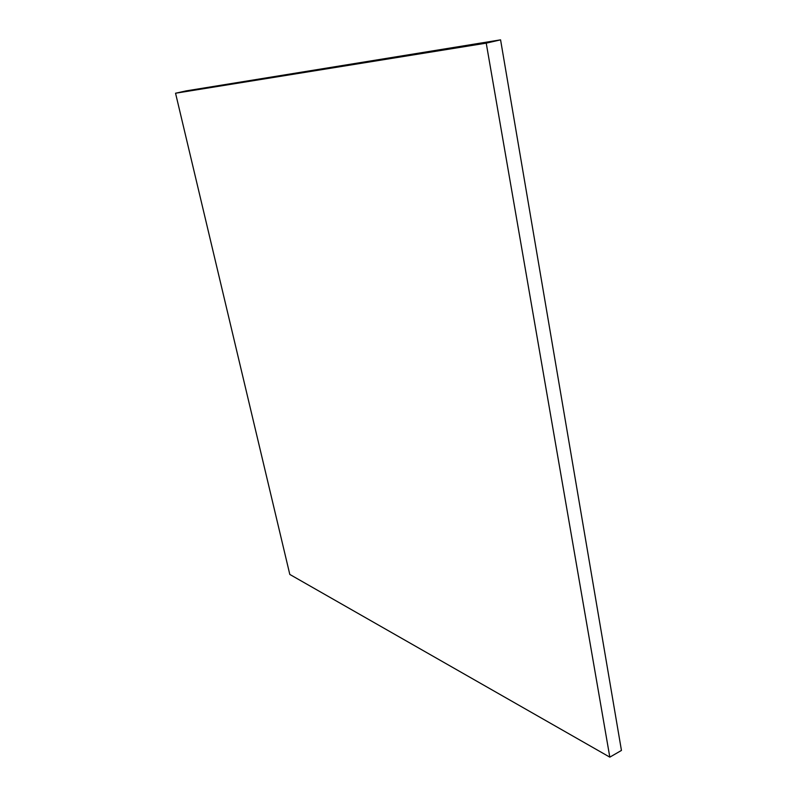 <?xml version="1.0" encoding="UTF-8"?>
<svg xmlns="http://www.w3.org/2000/svg" width="797" height="797" viewBox="0 0 797 797"><rect width="100%" height="100%" fill="white"/><g stroke="black" fill="none" stroke-linecap="round" stroke-linejoin="round"><path stroke-width="1.2" d="M175.549 93.229L186.119 90.888L500.576 39.85L486.23 43.148L175.549 93.229L289.809 574.438L609.815 757.15L486.23 43.148L500.576 39.85L621.451 750.435L609.815 757.15L621.451 750.435L500.576 39.85L186.119 90.888L175.549 93.229L486.23 43.148L609.815 757.15L289.809 574.438L175.549 93.229"/></g></svg>
